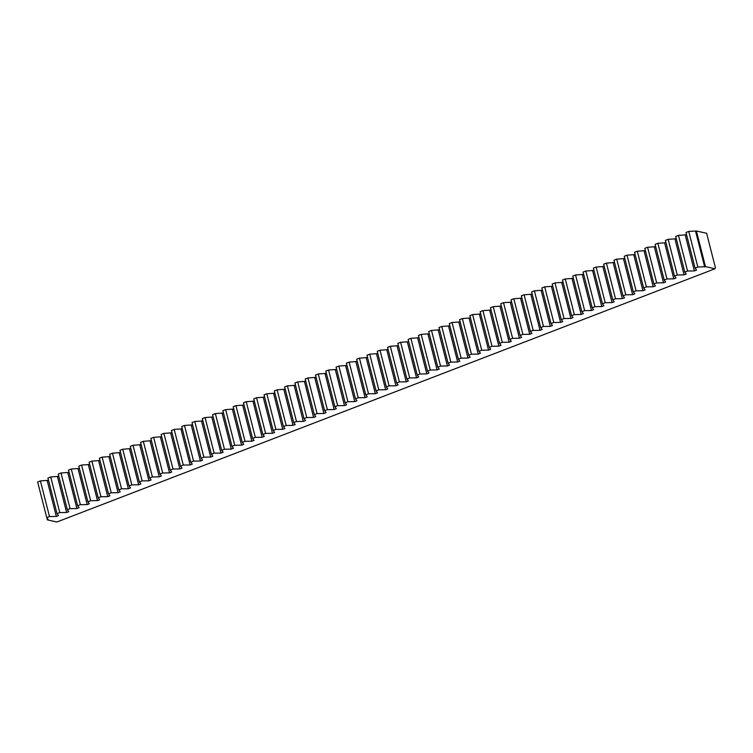 <?xml version="1.0" encoding="UTF-8"?>
<svg xmlns="http://www.w3.org/2000/svg" width="753" height="753" viewBox="0 0 753 753"><rect width="100%" height="100%" fill="white"/><g stroke="black" fill="none" stroke-linecap="round" stroke-linejoin="round"><path stroke-width="1.13" d="M705.486 266.647L714.983 268.765L56.88 521.998L47.392 519.89L48.201 519.57L46.733 517.622L49.5 516.558L56.334 516.445L58.499 515.617L57.03 513.659L59.788 512.595L66.622 512.482L68.787 511.654L67.318 509.696L70.076 508.633L76.91 508.529L79.074 507.691L77.606 505.743L80.373 504.679L87.207 504.566L89.372 503.738L87.903 501.78L90.661 500.717L97.495 500.604L99.66 499.776L98.191 497.818L100.958 496.754L107.783 496.651L109.947 495.813L108.488 493.855L111.246 492.791L118.08 492.688L120.245 491.85L118.776 489.902L121.534 488.838L128.368 488.725L130.533 487.897L129.064 485.939L131.831 484.876L138.656 484.763L140.82 483.934L139.361 481.976L142.119 480.913L148.953 480.809L151.118 479.972L149.649 478.014L152.407 476.96L159.241 476.847L161.406 476.009L159.937 474.061L162.704 472.997L169.529 472.884L171.693 472.056L170.234 470.098L172.992 469.034L179.826 468.931L181.991 468.093L180.522 466.135L183.28 465.072L190.114 464.968L192.279 464.13L190.81 462.182L193.577 461.118L200.402 461.005L202.566 460.177L201.107 458.219L203.865 457.156L210.699 457.043L212.864 456.214L211.395 454.257L214.153 453.193L220.987 453.09L223.152 452.252L221.683 450.294L224.45 449.24L231.275 449.127L233.439 448.289L231.98 446.341L234.738 445.277L241.572 445.164L243.737 444.336L242.268 442.378L245.026 441.314L251.86 441.202L254.025 440.373L252.556 438.415L255.323 437.352L262.157 437.248L264.322 436.411L262.853 434.462L265.611 433.399L272.445 433.286L274.61 432.457L273.141 430.5L275.899 429.436L282.733 429.323L284.898 428.495L283.429 426.537L286.196 425.473L293.03 425.37L295.195 424.532L293.726 422.574L296.484 421.511L303.318 421.407L305.483 420.569L304.014 418.621L306.782 417.557L313.606 417.444L315.771 416.616L314.312 414.658L317.069 413.595L323.903 413.482L326.068 412.653L324.599 410.696L327.357 409.632L334.191 409.528L336.356 408.691L334.887 406.733L337.655 405.679L344.479 405.566L346.644 404.728L345.185 402.78L347.942 401.716L354.776 401.603L356.941 400.775L355.472 398.817L358.23 397.753L365.064 397.65L367.229 396.812L365.76 394.854L368.528 393.791L375.352 393.687L377.517 392.85L376.058 390.901L378.815 389.838L385.649 389.725L387.814 388.896L386.345 386.938L389.103 385.875L395.937 385.762L398.102 384.934L396.633 382.976L399.401 381.912L406.225 381.809L408.39 380.971L406.931 379.013L409.688 377.959L416.522 377.846L418.687 377.008L417.218 375.06L419.976 373.996L426.81 373.883L428.975 373.055L427.506 371.097L430.274 370.034L437.098 369.921L439.263 369.092L437.804 367.135L440.561 366.071L447.395 365.967L449.56 365.13L448.091 363.181L450.849 362.118L457.683 362.005L459.848 361.176L458.379 359.219L461.147 358.155L467.98 358.042L470.145 357.214L468.677 355.256L471.434 354.192L478.268 354.089L480.433 353.251L478.964 351.293L481.722 350.23L488.556 350.126L490.721 349.288L489.262 347.34L492.02 346.276L498.853 346.164L501.018 345.335L499.55 343.377L502.307 342.314L509.141 342.201L511.306 341.373L509.837 339.415L512.605 338.351L519.429 338.248L521.594 337.41L520.135 335.452L522.893 334.398L529.726 334.285L531.891 333.447L530.423 331.499L533.18 330.435L540.014 330.322L542.179 329.494L540.71 327.536L543.478 326.473L550.302 326.369L552.467 325.531L551.008 323.574L553.766 322.51L560.599 322.406L562.764 321.569L561.296 319.62L564.053 318.557L570.887 318.444L573.052 317.615L571.583 315.658L574.351 314.594L581.175 314.481L583.34 313.653L581.881 311.695L584.639 310.631L591.472 310.528L593.637 309.69L592.169 307.732L594.926 306.678L601.76 306.565L603.925 305.727L602.456 303.779L605.224 302.715L612.048 302.602L614.213 301.774L612.754 299.816L615.512 298.753L622.345 298.64L624.51 297.811L623.042 295.854L625.799 294.79L632.633 294.687L634.798 293.849L633.329 291.9L636.097 290.837L642.93 290.724L645.095 289.896L643.627 287.938L646.385 286.874L653.218 286.761L655.383 285.933L653.915 283.975L656.672 282.912L663.506 282.808L665.671 281.97L664.202 280.012L666.97 278.949L673.803 278.845L675.968 278.008L674.5 276.059L677.258 274.996L684.091 274.883L686.256 274.054L684.788 272.097L687.555 271.033L694.379 270.92L696.544 270.092L695.085 268.134L697.843 267.07L705.486 266.647L696.403 231.002L688.75 231.425L697.843 267.07M46.733 517.622L37.65 481.967L40.408 480.903L49.5 516.558M48.521 480.301L40.408 480.903M57.03 513.659L47.938 478.014L50.705 476.95L59.788 512.595M58.819 476.348L50.705 476.95M67.318 509.696L58.235 474.051L60.993 472.988L70.076 508.633M69.107 472.385L60.993 472.988M77.606 505.743L68.523 470.088L71.281 469.025L80.373 504.679M79.404 468.422L71.281 469.025M87.903 501.78L78.811 466.126L81.578 465.062L90.661 500.717M89.692 464.46L81.578 465.062M98.191 497.818L89.108 462.173L91.866 461.109L100.958 496.754M99.98 460.507L91.866 461.109M108.488 493.855L99.396 458.21L102.154 457.146L111.246 492.791M110.277 456.544L102.154 457.146M118.776 489.902L109.684 454.247L112.451 453.184L121.534 488.838M120.565 452.581L112.451 453.184M129.064 485.939L119.981 450.285L122.739 449.23L131.831 484.876M130.853 448.619L122.739 449.23M139.361 481.976L130.269 446.331L133.027 445.268L142.119 480.913M141.15 444.665L133.027 445.268M149.649 478.014L140.566 442.369L143.324 441.305L152.407 476.96M151.438 440.703L143.324 441.305M159.937 474.061L150.854 438.406L153.612 437.342L162.704 472.997M161.726 436.74L153.612 437.342M170.234 470.098L161.142 434.453L163.909 433.389L172.992 469.034M172.023 432.787L163.909 433.389M180.522 466.135L171.439 430.49L174.197 429.426L183.28 465.072M182.311 428.824L174.197 429.426M190.81 462.182L181.727 426.527L184.485 425.464L193.577 461.118M192.599 424.861L184.485 425.464M201.107 458.219L192.015 422.565L194.782 421.511L203.865 457.156M202.896 420.899L194.782 421.511M211.395 454.257L202.312 418.612L205.07 417.548L214.153 453.193M213.184 416.946L205.07 417.548M221.683 450.294L212.6 414.649L215.358 413.585L224.45 449.24M223.472 412.983L215.358 413.585M231.98 446.341L222.888 410.686L225.655 409.623L234.738 445.277M233.769 409.02L225.655 409.623M242.268 442.378L233.185 406.733L235.943 405.669L245.026 441.314M244.057 405.067L235.943 405.669M252.556 438.415L243.473 402.77L246.231 401.707L255.323 437.352M254.354 401.104L246.231 401.707M262.853 434.462L253.761 398.808L256.528 397.744L265.611 433.399M264.642 397.142L256.528 397.744M273.141 430.5L264.058 394.845L266.816 393.781L275.899 429.436M274.93 393.179L266.816 393.781M283.429 426.537L274.346 390.892L277.104 389.828L286.196 425.473M285.227 389.226L277.104 389.828M293.726 422.574L284.634 386.929L287.401 385.865L296.484 421.511M295.515 385.263L287.401 385.865M304.014 418.621L294.931 382.966L297.689 381.903L306.782 417.557M305.803 381.3L297.689 381.903M314.312 414.658L305.219 379.004L307.977 377.95L317.069 413.595M316.1 377.338L307.977 377.95M324.599 410.696L315.507 375.05L318.274 373.987L327.357 409.632M326.388 373.384L318.274 373.987M334.887 406.733L325.804 371.088L328.562 370.024L337.655 405.679M336.676 369.422L328.562 370.024M345.185 402.78L336.092 367.125L338.859 366.062L347.942 401.716M346.973 365.459L338.859 366.062M355.472 398.817L346.389 363.172L349.147 362.108L358.23 397.753M357.261 361.506L349.147 362.108M365.76 394.854L356.677 359.209L359.435 358.146L368.528 393.791M367.549 357.543L359.435 358.146M376.058 390.901L366.965 355.247L369.732 354.183L378.815 389.838M377.846 353.581L369.732 354.183M386.345 386.938L377.262 351.284L380.02 350.23L389.103 385.875M388.134 349.618L380.02 350.23M396.633 382.976L387.55 347.331L390.308 346.267L399.401 381.912M398.422 345.665L390.308 346.267M406.931 379.013L397.838 343.368L400.605 342.304L409.688 377.959M408.719 341.702L400.605 342.304M417.218 375.06L408.135 339.405L410.893 338.342L419.976 373.996M419.007 337.739L410.893 338.342M427.506 371.097L418.423 335.443L421.181 334.388L430.274 370.034M429.295 333.786L421.181 334.388M437.804 367.135L428.711 331.489L431.478 330.426L440.561 366.071M439.592 329.823L431.478 330.426M448.091 363.181L439.008 327.527L441.766 326.463L450.849 362.118M449.88 325.861L441.766 326.463M458.379 359.219L449.296 323.564L452.054 322.5L461.147 358.155M460.177 321.898L452.054 322.5M468.677 355.256L459.584 319.611L462.351 318.547L471.434 354.192M470.465 317.945L462.351 318.547M478.964 351.293L469.881 315.648L472.639 314.585L481.722 350.23M480.753 313.982L472.639 314.585M489.262 347.34L480.169 311.686L482.927 310.622L492.02 346.276M491.05 310.02L482.927 310.622M499.55 343.377L490.457 307.723L493.224 306.669L502.307 342.314M501.338 306.057L493.224 306.669M509.837 339.415L500.754 303.77L503.512 302.706L512.605 338.351M511.626 302.104L503.512 302.706M520.135 335.452L511.042 299.807L513.8 298.743L522.893 334.398M521.923 298.141L513.8 298.743M530.423 331.499L521.34 295.844L524.097 294.781L533.18 330.435M532.211 294.178L524.097 294.781M540.71 327.536L531.627 291.891L534.385 290.827L543.478 326.473M542.499 290.225L534.385 290.827M551.008 323.574L541.915 287.928L544.683 286.865L553.766 322.51M552.796 286.262L544.683 286.865M561.296 319.62L552.213 283.966L554.97 282.902L564.053 318.557M563.084 282.3L554.97 282.902M571.583 315.658L562.5 280.003L565.258 278.949L574.351 314.594M573.372 278.337L565.258 278.949M581.881 311.695L572.788 276.05L575.556 274.986L584.639 310.631M583.669 274.384L575.556 274.986M592.169 307.732L583.086 272.087L585.843 271.024L594.926 306.678M593.957 270.421L585.843 271.024M602.456 303.779L593.373 268.124L596.131 267.061L605.224 302.715M604.245 266.458L596.131 267.061M612.754 299.816L603.661 264.162L606.429 263.108L615.512 298.753M614.542 262.505L606.429 263.108M623.042 295.854L613.959 260.209L616.716 259.145L625.799 294.79M624.83 258.543L616.716 259.145M633.329 291.9L624.246 256.246L627.004 255.182L636.097 290.837M635.118 254.58L627.004 255.182M643.627 287.938L634.534 252.283L637.302 251.22L646.385 286.874M645.415 250.617L637.302 251.22M653.915 283.975L644.832 248.33L647.589 247.266L656.672 282.912M655.703 246.664L647.589 247.266M664.202 280.012L655.119 244.367L657.877 243.304L666.97 278.949M666 242.701L657.877 243.304M674.5 276.059L665.407 240.405L668.175 239.341L677.258 274.996M676.288 238.739L668.175 239.341M684.788 272.097L675.705 236.442L678.462 235.388L687.555 271.033M686.576 234.776L678.462 235.388M695.085 268.134L685.992 232.489L688.75 231.425M714.983 268.765L715.35 267.475L706.634 233.279L696.403 231.002M46.846 517.763L47.392 519.89M695.584 231.312L704.676 266.967M685.296 235.275L694.379 270.92M675.008 239.238L684.091 274.883M664.711 243.191L673.803 278.845M654.423 247.153L663.506 282.808M644.126 251.116L653.218 286.761M633.838 255.079L642.93 290.724M623.55 259.032L632.633 294.687M613.253 262.995L622.345 298.64M602.965 266.957L612.048 302.602M592.677 270.911L601.76 306.565M582.38 274.873L591.472 310.528M572.092 278.836L581.175 314.481M561.804 282.799L570.887 318.444M551.507 286.752L560.599 322.406M541.219 290.714L550.302 326.369M530.931 294.677L540.014 330.322M520.634 298.63L529.726 334.285M510.346 302.593L519.429 338.248M500.058 306.556L509.141 342.201M489.761 310.518L498.853 346.164M479.473 314.472L488.556 350.126M469.175 318.434L478.268 354.089M458.888 322.397L467.98 358.042M448.6 326.36L457.683 362.005M438.302 330.313L447.395 365.967M428.015 334.276L437.098 369.921M417.727 338.238L426.81 373.883M407.429 342.191L416.522 377.846M397.142 346.154L406.225 381.809M386.854 350.117L395.937 385.762M376.556 354.079L385.649 389.725M366.269 358.033L375.352 393.687M355.981 361.995L365.064 397.65M345.683 365.958L354.776 401.603M335.396 369.911L344.479 405.566M325.108 373.874L334.191 409.528M314.81 377.837L323.903 413.482M304.523 381.799L313.606 417.444M294.235 385.752L303.318 421.407M283.937 389.715L293.03 425.37M273.65 393.678L282.733 429.323M263.352 397.64L272.445 433.286M253.064 401.594L262.157 437.248M242.777 405.556L251.86 441.202M232.479 409.519L241.572 445.164M222.191 413.472L231.275 449.127M211.904 417.435L220.987 453.09M201.606 421.398L210.699 457.043M191.318 425.36L200.402 461.005M181.031 429.314L190.114 464.968M170.733 433.276L179.826 468.931M160.445 437.239L169.529 472.884M150.158 441.192L159.241 476.847M139.86 445.155L148.953 480.809M129.572 449.117L138.656 484.763M119.285 453.08L128.368 488.725M108.987 457.033L118.08 492.688M98.699 460.996L107.783 496.651M88.402 464.959L97.495 500.604M78.114 468.921L87.207 504.566M67.826 472.875L76.91 508.529M57.529 476.837L66.622 512.482M47.241 480.8L56.334 516.445"/></g></svg>

